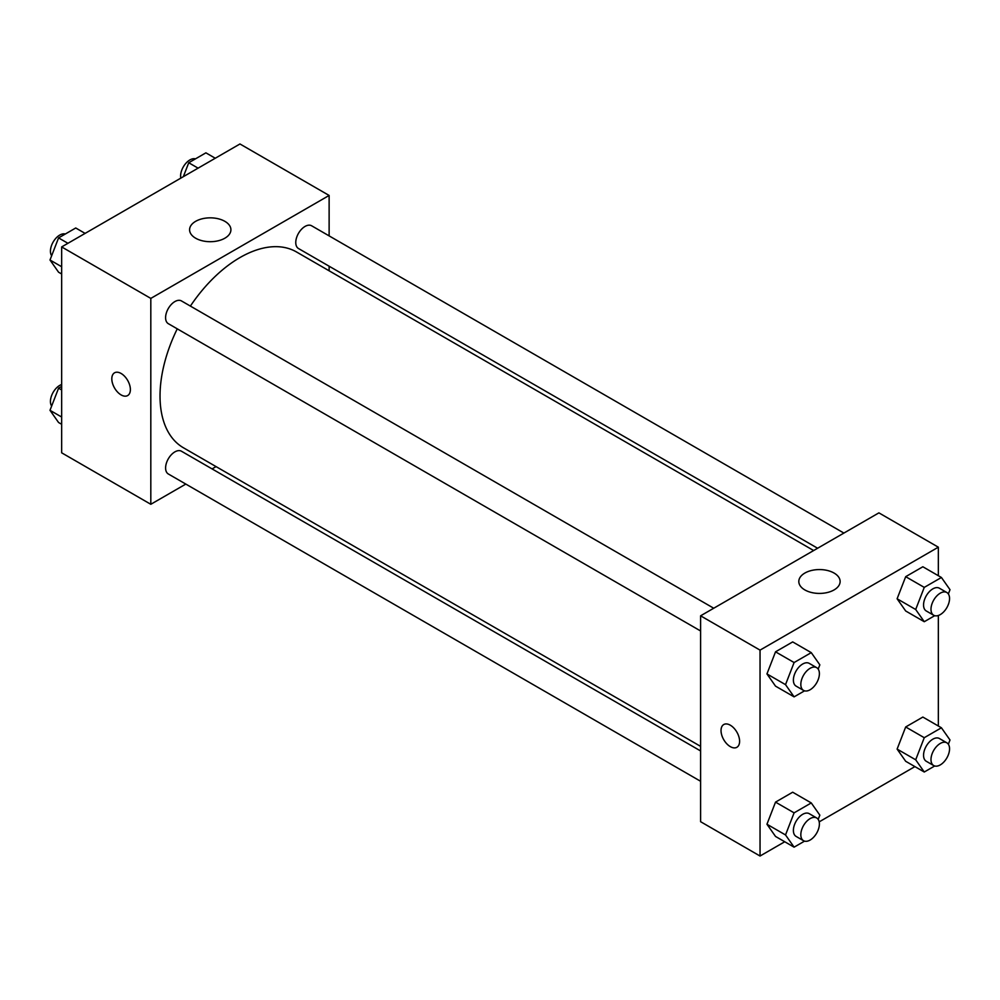 <?xml version="1.0" encoding="UTF-8"?>
<svg xmlns="http://www.w3.org/2000/svg" width="1000" height="1000" viewBox="0 0 1000 1000"><rect width="100%" height="100%" fill="white"/><g stroke="black" fill="none" stroke-linecap="round" stroke-linejoin="round"><path stroke-width="1.5" d="M185.825 484.075L150.812 504.288L61.662 452.812L61.662 246.925L239.963 143.975L329.125 195.45L329.125 235.875M329.125 266.212L329.125 270.8M195.637 221.337A20.663 11.925 180 0 1 218.162 218.75A20.663 11.925 180 0 1 230.912 229.762A20.663 11.925 180 0 1 210.25 241.7A20.663 11.925 180 0 1 189.587 229.762A20.663 11.925 180 0 1 195.637 221.337M150.812 504.288L150.812 298.4L61.662 246.925M150.812 298.4L329.125 195.45M114.537 372.812A13.137 7.588 -120 0 0 112.525 383.338A13.137 7.588 -120 0 0 121.1 394.913A13.137 7.588 60 0 1 112.513 383.338A13.137 7.588 60 0 1 114.525 372.812A13.137 7.588 60 0 1 127.662 380.4A13.137 7.588 60 0 1 127.662 395.562A13.137 7.588 60 0 1 121.1 394.913A13.137 7.588 -120 0 0 127.662 395.562M216.062 466.613L212.087 468.913M713.725 608.225L181.45 300.925A13.137 7.588 120 0 0 168.312 308.5A13.137 7.588 120 0 0 168.312 323.675L700.6 630.975M700.6 750.95L181.45 451.225A13.137 7.588 120 0 0 171.337 454.738A13.137 7.588 120 0 0 165.6 467.962A13.137 7.588 120 0 0 168.312 473.975L700.6 781.275M843.9 533.075L311.613 225.775A13.137 7.588 120 0 0 301.5 229.288A13.137 7.588 120 0 0 295.763 242.512A13.137 7.588 120 0 0 298.488 248.525L817.625 548.25M177.262 328.825A113.05 65.275 120 0 0 160.025 396.025A113.05 65.275 120 0 0 183.438 447.775L700.6 746.363M813.65 550.538L296.5 251.962A113.05 65.275 120 0 0 190.387 306.087M784.737 841.762L760.037 856.025L700.6 821.7L700.6 615.812L878.9 512.863L938.337 547.188L938.337 575.712M819.188 821.862L914.9 766.612M766.95 673.925L775.525 686.137L766.95 673.925L775.525 651.825L766.95 673.925L785.525 684.65L794.1 662.537L811.263 652.638L819.837 664.837L818.188 669.087M792.688 641.912L775.525 651.825L792.688 641.912L811.263 652.638M897.113 598.775L905.688 610.988L897.113 598.775L905.688 576.675L897.113 598.775L915.688 609.5L924.262 587.388L941.425 577.487L950 589.688L948.35 593.938M922.85 566.763L905.688 576.675L922.85 566.763L941.425 577.487M897.113 749.087L905.688 761.287L897.113 749.087L905.688 726.975L897.113 749.087L915.688 759.8L924.262 737.7L941.425 727.788L950 740L948.35 744.237M922.85 717.062L905.688 726.975L922.85 717.062L941.425 727.788M760.037 856.025L760.037 650.125L938.337 547.188M938.337 615.487L938.337 726.012M766.95 824.237L775.525 836.438L766.95 824.237L775.525 802.125L766.95 824.237L785.525 834.95L794.1 812.85L811.263 802.938L819.837 815.15L818.188 819.388M792.688 792.212L775.525 802.125L792.688 792.212L811.263 802.938M804.862 589.938A20.663 11.925 180 0 1 798.812 581.5A20.663 11.925 180 0 1 819.463 569.562A20.663 11.925 180 0 1 840.125 581.5A20.663 11.925 180 0 1 827.375 592.513A20.663 11.925 180 0 1 804.862 589.938M760.037 650.125L700.6 615.812M739.6 741.275A13.137 7.588 60 0 1 736.875 747.288A13.137 7.588 60 0 1 723.75 739.712A13.137 7.588 60 0 1 723.75 724.538A13.137 7.588 60 0 1 733.863 728.062A13.137 7.588 60 0 1 739.6 741.275M723.75 724.538A13.137 7.588 -120 0 0 723.75 739.7A13.137 7.588 -120 0 0 736.888 747.288M804.538 690.837L794.1 696.862L785.525 684.65M816.675 667.663L809.25 663.375A13.137 7.588 120 0 0 799.125 666.888A13.137 7.588 120 0 0 793.388 680.113A13.137 7.588 120 0 0 796.112 686.125L803.538 690.413A13.137 7.588 120 0 0 816.675 682.825A13.137 7.588 120 0 0 816.675 667.663A13.137 7.588 120 0 0 806.55 671.188A13.137 7.588 120 0 0 800.825 684.4A13.137 7.588 120 0 0 803.538 690.413M794.1 696.862L775.525 686.137M794.1 662.537L775.525 651.825M934.7 615.688L924.262 621.712L915.688 609.5M946.838 592.513L939.412 588.225A13.137 7.588 120 0 0 929.287 591.737A13.137 7.588 120 0 0 923.55 604.963A13.137 7.588 120 0 0 926.275 610.975L933.7 615.262A13.137 7.588 120 0 0 946.838 607.675A13.137 7.588 120 0 0 946.838 592.513A13.137 7.588 120 0 0 936.712 596.038A13.137 7.588 120 0 0 930.987 609.25A13.137 7.588 120 0 0 933.7 615.262M924.262 621.712L905.688 610.988M924.262 587.388L905.688 576.675M804.538 841.137L794.1 847.163L785.525 834.95M816.675 817.962L809.25 813.675A13.137 7.588 120 0 0 799.125 817.2A13.137 7.588 120 0 0 793.388 830.413A13.137 7.588 120 0 0 796.112 836.425L803.538 840.713A13.137 7.588 120 0 0 816.675 833.125A13.137 7.588 120 0 0 816.675 817.962A13.137 7.588 120 0 0 806.55 821.488A13.137 7.588 120 0 0 800.825 834.7A13.137 7.588 120 0 0 803.538 840.713M794.1 847.163L775.525 836.438M794.1 812.85L775.525 802.125M934.7 765.987L924.262 772.013L915.688 759.8M946.838 742.812L939.412 738.525A13.137 7.588 120 0 0 929.287 742.05A13.137 7.588 120 0 0 923.55 755.263A13.137 7.588 120 0 0 926.275 761.275L933.7 765.562A13.137 7.588 120 0 0 946.838 757.975A13.137 7.588 120 0 0 946.838 742.812A13.137 7.588 120 0 0 936.712 746.338A13.137 7.588 120 0 0 930.987 759.55A13.137 7.588 120 0 0 933.7 765.562M924.262 772.013L905.688 761.287M924.262 737.7L905.688 726.975M61.662 273.988L58.575 272.213L50 260L58.575 237.9L75.738 227.987L85.1 233.388M61.662 266.737L50 260M67.938 243.3L58.575 237.9M65.3 234.013A13.137 7.588 120 0 0 55.575 238.612A13.137 7.588 120 0 0 50.438 251.175A13.137 7.588 120 0 0 51.65 255.763M183.337 176.675L188.738 162.75L205.9 152.838L215.263 158.238M198.1 168.15L188.738 162.75M195.463 158.863A13.137 7.588 120 0 0 185.738 163.463A13.137 7.588 120 0 0 180.6 176.025A13.137 7.588 120 0 0 180.812 178.137M61.662 424.288L58.575 422.512L50 410.312L58.575 388.2L61.662 386.413M61.662 417.038L50 410.312M61.662 389.975L58.575 388.2M61.662 384.513A13.137 7.588 120 0 0 50.438 401.475A13.137 7.588 120 0 0 51.65 406.062"/></g></svg>

